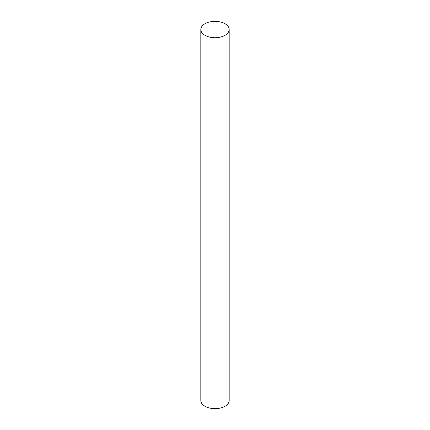 <?xml version="1.0" encoding="UTF-8"?>
<svg xmlns="http://www.w3.org/2000/svg" width="430" height="430" viewBox="0 0 430 430"><rect width="100%" height="100%" fill="white"/><g stroke="black" fill="none" stroke-linecap="round" stroke-linejoin="round"><path stroke-width="0.64" d="M204.97 35.325A14.185 8.191 0 0 0 220.429 37.104A14.185 8.191 0 0 0 229.185 29.536A14.185 8.191 0 0 0 225.03 23.741A14.185 8.191 0 0 0 209.571 21.968A14.185 8.191 0 0 0 200.815 29.536A14.185 8.191 0 0 0 204.97 35.325M200.815 29.536L200.815 400.464A14.185 8.191 0 0 0 204.97 406.259A14.185 8.191 0 0 0 220.429 408.032A14.185 8.191 0 0 0 229.185 400.464L229.185 29.536"/></g></svg>
